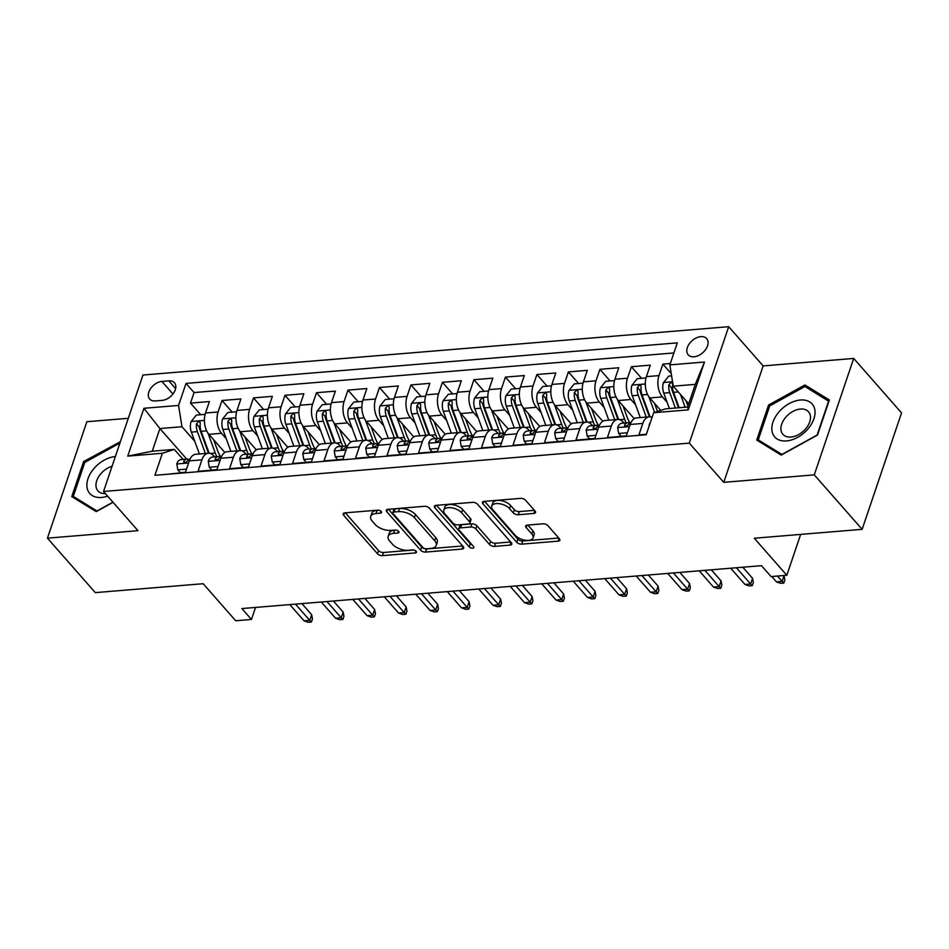 <?xml version="1.0" encoding="UTF-8"?>
<svg xmlns="http://www.w3.org/2000/svg" width="949" height="949" viewBox="0 0 949 949"><rect width="100%" height="100%" fill="white"/><g stroke="black" fill="none" stroke-linecap="round" stroke-linejoin="round"><path stroke-width="1.42" d="M381.19 511.475A2.633 1.317 -161.3 0 0 377.714 510.159L344.867 512.875A3.76 1.886 -161.3 0 0 343.182 513.8A3.76 1.886 -161.3 0 0 343.657 515.271L377.477 553.753A3.76 1.886 -161.3 0 0 382.447 555.639L415.294 552.935A2.633 1.317 -161.3 0 0 416.469 552.282A2.633 1.317 -161.3 0 0 416.137 551.25A2.633 1.317 -161.3 0 0 412.661 549.934L408.414 550.29A12.052 6.026 -161.3 0 1 392.506 544.263L389.683 541.049A12.052 6.026 -161.3 0 1 388.165 536.375A12.052 6.026 -161.3 0 1 393.562 533.397L397.821 533.041A2.633 1.317 -161.3 0 0 398.995 532.389A2.633 1.317 -161.3 0 0 398.663 531.369A2.633 1.317 -161.3 0 0 395.187 530.052L390.941 530.396A12.052 6.026 -161.3 0 1 375.033 524.37L372.21 521.167A12.052 6.026 -161.3 0 1 370.691 516.481A12.052 6.026 -161.3 0 1 376.089 513.504L380.347 513.16A2.633 1.317 -161.3 0 0 381.522 512.507A2.633 1.317 -161.3 0 0 381.19 511.475M700.837 336.634A12.278 8.031 -41.3 0 0 689.211 343.929A12.278 8.031 -41.3 0 0 688.203 354.807A12.278 8.031 -41.3 0 0 694.016 356.777A12.278 8.031 -41.3 0 0 705.653 349.493A12.278 8.031 -41.3 0 0 706.649 338.603A12.278 8.031 -41.3 0 0 700.837 336.634M533.848 513.445A3.76 1.886 -161.3 0 0 535.533 512.519A3.76 1.886 -161.3 0 0 535.058 511.048L525.568 500.253A3.76 1.886 -161.3 0 0 520.598 498.367L484.12 501.38A3.76 1.886 -161.3 0 0 482.436 502.306A3.76 1.886 -161.3 0 0 482.911 503.777L516.731 542.27A3.76 1.886 -161.3 0 0 521.701 544.145L558.178 541.144A3.76 1.886 -161.3 0 0 559.874 540.206A3.76 1.886 -161.3 0 0 559.388 538.747L547.929 525.699A3.76 1.886 -161.3 0 0 542.958 523.812L527.347 525.105A3.76 1.886 -161.3 0 0 525.663 526.031A3.76 1.886 -161.3 0 0 526.137 527.502L531.82 533.967A10.071 5.042 -161.3 0 1 533.089 537.881A10.071 5.042 -161.3 0 1 525.378 540.254A10.071 5.042 -161.3 0 1 515.283 535.331L493.017 509.993A10.071 5.042 -161.3 0 1 491.748 506.078A10.071 5.042 -161.3 0 1 499.471 503.705A10.071 5.042 -161.3 0 1 509.554 508.628L513.267 512.851A3.76 1.886 -161.3 0 0 518.237 514.738L533.848 513.445L534.773 510.716M128.293 418.307L86.857 421.724L47.45 538.154L95.303 592.627L203.169 583.718L235.708 620.753L251.461 619.46L241.888 608.558L761.501 565.675L771.074 576.565L786.828 575.272L800.648 534.406M814.278 474.868L853.697 358.437L763.15 365.911L723.743 482.341L814.278 474.868L862.143 529.328L754.277 538.237L786.828 575.272M723.743 482.341L689.282 443.124L103.536 491.475L142.943 375.033L728.69 326.693L689.282 443.124M47.45 538.154L137.985 530.681L103.536 491.475M429.434 508.19A3.76 1.886 -161.3 0 0 424.464 506.303L387.987 509.316A3.76 1.886 -161.3 0 0 386.302 510.242A3.76 1.886 -161.3 0 0 386.777 511.713L420.597 550.195A3.76 1.886 -161.3 0 0 425.567 552.081L462.044 549.068A3.76 1.886 -161.3 0 0 463.729 548.142A3.76 1.886 -161.3 0 0 463.254 546.683L429.434 508.19M436.054 505.343L472.531 502.341A3.76 1.886 -161.3 0 1 477.501 504.216L511.321 542.709A3.76 1.886 -161.3 0 1 511.796 544.168A3.76 1.886 -161.3 0 1 510.111 545.106L494.5 546.399A3.76 1.886 -161.3 0 1 489.53 544.512L475.817 528.901A3.76 1.886 -161.3 0 0 470.846 527.015L460.49 527.869A3.76 1.886 -161.3 0 0 458.806 528.807A3.76 1.886 -161.3 0 0 459.28 530.266L473.563 546.517A2.633 1.317 -161.3 0 1 473.895 547.537A2.633 1.317 -161.3 0 1 471.867 548.154A2.633 1.317 -161.3 0 1 469.233 546.873L434.844 507.739A3.76 1.886 -161.3 0 1 434.369 506.28A3.76 1.886 -161.3 0 1 436.054 505.343M853.697 358.437L901.55 412.898L862.143 529.328M670.314 363.503L662.876 364.119L671.24 373.633M667.111 402.281L662.39 396.907A15.35 8.695 -94.7 0 1 658.986 375.602L646.399 376.646L650.279 365.151L631.382 366.717L641.607 378.343M635.628 404.879L630.895 399.505A15.35 8.695 -94.7 0 1 627.503 378.2L614.905 379.244L618.795 367.749L599.898 369.315L610.112 380.94M604.133 407.489L599.4 402.103A15.35 8.695 -94.7 0 1 596.008 380.798L583.41 381.842L587.301 370.347L568.404 371.913L578.617 383.538M572.638 410.087L567.917 404.701A15.35 8.695 -94.7 0 1 564.513 383.396L551.915 384.44L555.806 372.957L536.909 374.511L547.134 386.136M541.144 412.685L536.422 407.299A15.35 8.695 -94.7 0 1 533.018 385.994L520.432 387.038L524.311 375.555L505.414 377.109L515.639 388.746M509.66 415.282L504.927 409.897A15.35 8.695 -94.7 0 1 501.535 388.592L488.937 389.636L492.828 378.153L473.931 379.707L484.144 391.344M478.166 417.88L473.432 412.495A15.35 8.695 -94.7 0 1 470.04 391.202L457.442 392.234L461.333 380.751L442.436 382.305L452.649 393.942M446.671 420.478L441.949 415.093A15.35 8.695 -94.7 0 1 438.545 393.799L425.947 394.831L429.838 383.349L410.941 384.903L421.166 396.54M415.176 423.076L410.454 417.69A15.35 8.695 -94.7 0 1 407.05 396.397L394.464 397.429L398.343 385.946L379.446 387.512L389.671 399.138M383.693 425.674L378.959 420.3A15.35 8.695 -94.7 0 1 375.567 398.995L362.969 400.027L366.86 388.544L347.963 390.11L358.176 401.735M352.198 428.272L347.464 422.898A15.35 8.695 -94.7 0 1 344.072 401.593L331.474 402.637L335.365 391.142L316.468 392.708L326.681 404.333M320.703 430.87L315.981 425.496A15.35 8.695 -94.7 0 1 312.577 404.191L299.979 405.235L303.87 393.74L284.973 395.306L295.198 406.931M289.208 433.479L284.486 428.094A15.35 8.695 -94.7 0 1 281.082 406.789L268.496 407.833L272.375 396.35L253.478 397.904L263.703 409.529M257.725 436.077L252.992 430.692A15.35 8.695 -94.7 0 1 249.599 409.387L237.001 410.431L240.892 398.948L221.995 400.502L218.104 411.985A15.35 8.695 85.3 0 0 221.497 433.29L226.23 438.675M232.208 412.139L221.995 400.502M166.383 474.358L185.423 472.353L189.314 460.858A15.35 8.695 85.3 0 1 195.708 454.286L208.305 453.242A15.35 8.695 85.3 0 0 201.912 459.826L198.021 471.309L216.918 469.743L220.809 458.26A15.35 8.695 85.3 0 1 227.202 451.688L239.8 450.645A15.35 8.695 -94.7 0 1 245.317 453.349L246.099 454.239M239.8 450.645A15.35 8.695 -94.7 0 0 233.407 457.228L229.516 468.711L248.413 467.145L252.304 455.662A15.35 8.695 85.3 0 1 258.697 449.079L271.295 448.047A15.35 8.695 -94.7 0 1 276.811 450.751L277.594 451.641M271.295 448.047A15.35 8.695 -94.7 0 0 264.901 454.618L261.011 466.113L279.908 464.547L283.787 453.064A15.35 8.695 85.3 0 1 290.192 446.481L302.778 445.449A15.35 8.695 -94.7 0 1 308.306 448.153L309.089 449.043M302.778 445.449A15.35 8.695 -94.7 0 0 296.385 452.021L292.506 463.515L311.391 461.949L315.282 450.467A15.35 8.695 85.3 0 1 321.675 443.883L334.273 442.851A15.35 8.695 -94.7 0 1 339.801 445.556L340.584 446.445M334.273 442.851A15.35 8.695 -94.7 0 0 327.88 449.423L323.989 460.906L342.886 459.352L346.776 447.869A15.35 8.695 85.3 0 1 353.17 441.285L365.768 440.253A15.35 8.695 -94.7 0 1 371.296 442.958L372.067 443.847M365.768 440.253A15.35 8.695 -94.7 0 0 359.374 446.825L355.484 458.308L374.381 456.754L378.271 445.271A15.35 8.695 85.3 0 1 384.665 438.687L397.263 437.643A15.35 8.695 -94.7 0 1 402.779 440.348L403.562 441.238M397.263 437.643A15.35 8.695 -94.7 0 0 390.869 444.227L386.978 455.71L405.875 454.156L409.754 442.673A15.35 8.695 85.3 0 1 416.16 436.089L428.746 435.045A15.35 8.695 -94.7 0 1 434.274 437.75L435.057 438.64M428.746 435.045A15.35 8.695 -94.7 0 0 422.352 441.629L418.473 453.112L437.359 451.558L441.249 440.063A15.35 8.695 85.3 0 1 447.643 433.491L460.241 432.447A15.35 8.695 -94.7 0 1 465.769 435.152L466.552 436.042M460.241 432.447A15.35 8.695 -94.7 0 0 453.847 439.031L449.956 450.514L468.853 448.96L472.744 437.465A15.35 8.695 85.3 0 1 479.138 430.893L491.736 429.85A15.35 8.695 -94.7 0 1 497.264 432.554L498.035 433.444M491.736 429.85A15.35 8.695 -94.7 0 0 485.342 436.433L481.451 447.916L500.348 446.362L504.239 434.867A15.35 8.695 85.3 0 1 510.633 428.296L523.231 427.252A15.35 8.695 -94.7 0 1 528.747 429.956L529.53 430.846M523.231 427.252A15.35 8.695 -94.7 0 0 516.837 433.835L512.946 445.318L531.843 443.752L535.722 432.269A15.35 8.695 85.3 0 1 542.128 425.698L554.714 424.654A15.35 8.695 -94.7 0 1 560.242 427.358L561.025 428.248M554.714 424.654A15.35 8.695 -94.7 0 0 548.32 431.226L544.441 442.72L563.326 441.155L567.217 429.672A15.35 8.695 85.3 0 1 573.611 423.088L586.209 422.056A15.35 8.695 -94.7 0 1 591.737 424.761L592.52 425.65M586.209 422.056A15.35 8.695 -94.7 0 0 579.815 428.628L575.924 440.122L594.821 438.557L598.712 427.074A15.35 8.695 85.3 0 1 605.106 420.49L617.704 419.458A15.35 8.695 -94.7 0 1 623.232 422.163L624.003 423.052M617.704 419.458A15.35 8.695 -94.7 0 0 611.31 426.03L607.419 437.525L626.316 435.959L630.207 424.476A15.35 8.695 85.3 0 1 636.601 417.892L649.199 416.86A15.35 8.695 -94.7 0 1 652.058 417.441M646.399 376.646A15.35 8.695 85.3 0 0 649.792 397.939L660.753 410.419M614.905 379.244A15.35 8.695 85.3 0 0 618.297 400.537L634.252 418.687M583.41 381.842A15.35 8.695 85.3 0 0 586.802 403.135L602.757 421.285M551.915 384.44A15.35 8.695 85.3 0 0 555.319 405.745L571.262 423.895M520.432 387.038A15.35 8.695 85.3 0 0 523.824 408.343L539.767 426.492M488.937 389.636A15.35 8.695 85.3 0 0 492.329 410.941L508.284 429.09M457.442 392.234A15.35 8.695 85.3 0 0 460.834 413.539L476.789 431.688M425.947 394.831A15.35 8.695 85.3 0 0 429.351 416.137L445.295 434.286M394.464 397.429A15.35 8.695 85.3 0 0 397.856 418.734L413.8 436.884M362.969 400.027A15.35 8.695 85.3 0 0 366.361 421.332L382.317 439.482M331.474 402.637A15.35 8.695 85.3 0 0 334.867 423.93L350.822 442.08M299.979 405.235A15.35 8.695 85.3 0 0 303.383 426.528L319.327 444.678M268.496 407.833A15.35 8.695 85.3 0 0 271.888 429.138L287.832 447.287M237.001 410.431A15.35 8.695 85.3 0 0 240.394 431.736L256.349 449.885M155.304 400.941L162.232 400.359A11.898 7.782 -41.3 0 0 173.489 393.301A11.898 7.782 -41.3 0 0 174.462 382.755A11.898 7.782 -41.3 0 0 168.827 380.857L161.899 381.427A11.898 7.782 -41.3 0 0 150.642 388.485A11.898 7.782 -41.3 0 0 149.669 399.031A11.898 7.782 -41.3 0 0 155.304 400.941M669.852 364.891L704.49 362.032L688.298 409.861L653.659 412.72L665.569 408.853L687.622 407.026L695.285 384.369L673.244 386.196L669.852 364.891L677.301 342.862L186.028 383.408L178.566 405.437L181.971 426.742L194.735 441.273M653.659 412.72L646.198 434.749L154.924 475.295L162.386 453.266L127.735 456.125L143.928 408.295L178.566 405.437M673.885 352.957L194.071 392.566L190.5 403.1L209.397 401.546L205.506 413.029A15.35 8.695 85.3 0 0 208.899 434.334L224.854 452.483M214.616 456.837L213.833 455.947A15.35 8.695 85.3 0 0 208.305 453.242M649.199 416.86A15.35 8.695 -94.7 0 0 642.805 423.432L638.914 434.915L646.352 434.31M249.599 409.387L253.478 397.904M281.082 406.789L284.973 395.306M312.577 404.191L316.468 392.708M344.072 401.593L347.963 390.11M375.567 398.995L379.446 387.512M407.05 396.397L410.941 384.903M438.545 393.799L442.436 382.305M470.04 391.202L473.931 379.707M501.535 388.592L505.414 377.109M533.018 385.994L536.909 374.511M564.513 383.396L568.404 371.913M596.008 380.798L599.898 369.315M627.503 378.2L631.382 366.717M658.986 375.602L662.876 364.119M673.244 386.196L688.713 403.799M181.971 426.742L159.918 428.557L152.255 451.214L174.296 449.399L162.386 453.266M186.787 459.138L159.918 428.557L143.928 408.295M183.121 459.435L174.296 449.399M763.15 365.911L728.69 326.693M251.461 619.46L255.53 607.443M200.713 414.737L190.5 403.1M194.071 392.566L186.028 383.408M152.255 451.214L127.735 456.125M704.49 362.032L695.285 384.369M688.298 409.861L687.622 407.026M120.369 441.748L83.642 461.534L71.768 496.6L96.229 511.63L113.073 502.329M829.367 399.992L804.918 384.962L768.595 405.009L756.721 440.075L781.181 455.093L817.504 435.057L829.367 399.992M84.686 462.732L83.642 461.534M769.639 406.196L768.595 405.009M807.813 388.26L804.918 384.962M378.758 510.23L377.156 510.36A12.052 6.026 -161.3 0 0 371.759 513.338L370.691 516.481M388.165 536.375L389.232 533.231A12.052 6.026 -161.3 0 1 394.63 530.242L396.231 530.111M345.353 512.828L378.544 550.61A3.76 1.886 -161.3 0 0 383.515 552.496L413.705 550.005M388.473 509.269L421.664 547.051A3.76 1.886 -161.3 0 0 426.635 548.937L462.626 545.96M394.025 512.033A2.633 1.317 -161.3 0 0 392.839 512.674A2.633 1.317 -161.3 0 0 393.171 513.706L422.863 547.49A2.633 1.317 -161.3 0 0 426.338 548.807L430.822 548.439A12.052 6.026 -161.3 0 0 436.22 545.461A12.052 6.026 -161.3 0 0 434.701 540.776L414.405 517.679A12.052 6.026 -161.3 0 0 398.497 511.653L394.025 512.033L395.081 508.878A2.633 1.317 -161.3 0 0 393.906 509.53L392.839 512.674M436.22 545.461L437.287 542.306A12.052 6.026 -161.3 0 0 435.769 537.632L434.701 540.776M395.081 508.878L399.565 508.51A12.052 6.026 -161.3 0 1 415.472 514.536L435.769 537.632M510.692 541.998L495.568 543.243L494.5 546.399M458.806 528.807L459.874 525.651A3.76 1.886 -161.3 0 1 461.558 524.726L471.914 523.872A3.76 1.886 -161.3 0 1 476.884 525.758L490.597 541.369A3.76 1.886 -161.3 0 0 495.568 543.243M436.54 505.307L470.301 543.73A2.633 1.317 -161.3 0 0 472.056 544.797M461.582 512.697A10.071 5.042 -161.3 0 0 451.499 507.786A10.071 5.042 -161.3 0 0 443.776 510.159A10.071 5.042 -161.3 0 0 445.045 514.061L452.887 522.994A3.76 1.886 -161.3 0 0 457.857 524.88L468.213 524.026A3.76 1.886 -161.3 0 0 469.897 523.089A3.76 1.886 -161.3 0 0 469.423 521.63L461.582 512.697L462.649 509.554A10.071 5.042 -161.3 0 0 452.554 504.643A10.071 5.042 -161.3 0 0 444.832 507.003L443.776 510.159M469.897 523.089L470.965 519.945A3.76 1.886 -161.3 0 0 470.49 518.486L469.423 521.63M462.649 509.554L470.49 518.486M491.748 506.078L492.816 502.934A10.071 5.042 -161.3 0 1 500.526 500.562A10.071 5.042 -161.3 0 1 510.621 505.485L514.334 509.708A3.76 1.886 -161.3 0 0 519.305 511.582L534.429 510.337M533.089 537.881L534.157 534.738A10.071 5.042 -161.3 0 0 532.887 530.823L531.82 533.967M527.834 525.07L532.887 530.823M484.607 501.345L517.798 539.115A3.76 1.886 -161.3 0 0 522.769 541.001L558.771 538.036M205.103 414.369L196.336 415.093L191.057 421.653A10.166 5.765 85.3 0 0 191.378 432.127L199.397 453.978M207.973 433.135L215.269 453.017A29.348 16.643 85.3 0 0 216.811 456.659M213.608 439.684L217.618 450.633A24.366 13.808 85.3 0 0 220.654 456.742M208.566 453.231A24.366 13.808 -94.7 0 1 207.855 451.439L199.717 429.245A5.184 2.942 -94.7 0 1 199.231 426.92L196.479 423.788A10.166 5.765 85.3 0 0 197.368 431.629L205.375 453.48M209.183 453.254L201.141 431.321A10.166 5.765 -94.7 0 1 200.251 423.468L199.907 421.89L198.578 421.51L196.479 423.788M186.514 469.126L177.807 469.85L176.787 463.812A10.166 5.765 -94.7 0 1 180.962 459.613L186.953 459.126A10.166 5.765 85.3 0 0 183.798 461.226L183.774 462.377M177.807 469.85L180.286 472.685L185.458 472.258M189.005 459.446L188.032 459.209A10.166 5.765 85.3 0 0 186.953 459.126M185.067 462.673L183.798 461.226C183.928 463.195 185.185 463.088 187.582 460.917A10.166 5.765 -94.7 0 1 190.12 458.925M295.483 604.145L309.742 620.373L311.663 614.703L312.458 618.902L311.402 622.046L309.742 620.373L304.071 620.836L289.813 604.608M311.663 614.703L301.912 603.611M311.402 622.046L308.247 622.307L304.071 620.836M115.351 456.552A24.935 16.323 -41.3 0 0 87.996 478.711A24.935 16.323 -41.3 0 0 101.555 497.454A24.935 16.323 -41.3 0 0 107.628 496.137M112.077 466.232A17.07 11.174 -41.3 0 0 98.281 477.323A17.07 11.174 -41.3 0 0 97.925 490.847A17.07 11.174 -41.3 0 0 105.422 493.61M112.931 502.175L96.976 510.977L73.287 496.41L84.781 462.436L119.918 443.053M75.41 498.842L73.287 496.41M779.165 411.7A24.935 16.323 -41.3 0 0 777.195 439.019A24.935 16.323 -41.3 0 0 807.694 429.233A24.935 16.323 -41.3 0 0 809.663 401.901A24.935 16.323 -41.3 0 0 779.165 411.7M785.926 417.05A17.07 11.174 -41.3 0 0 782.878 434.31A17.07 11.174 -41.3 0 0 805.464 429.043A17.07 11.174 -41.3 0 0 808.524 411.771A17.07 11.174 -41.3 0 0 785.926 417.05M828.619 401.047L817.125 435.022L781.929 454.441L758.239 439.885L769.734 405.911L804.93 386.492L828.904 401.368M760.363 442.305L758.239 439.885M236.598 411.771L227.831 412.495L222.552 419.055A10.166 5.765 85.3 0 0 222.873 429.517L230.892 451.38M239.468 430.538L246.764 450.419A29.348 16.643 85.3 0 0 248.306 454.061M245.091 437.086L249.113 448.035A24.366 13.808 85.3 0 0 252.149 454.144M240.061 450.633A24.366 13.808 -94.7 0 1 239.35 448.841L231.212 426.647A5.184 2.942 -94.7 0 1 230.726 424.322L227.974 421.19A10.166 5.765 85.3 0 0 228.851 429.031L236.87 450.882M240.678 450.645L232.635 428.711A10.166 5.765 -94.7 0 1 231.746 420.87L231.39 419.292L230.073 418.912L227.974 421.19M268.093 409.173L259.314 409.897L254.035 416.445A10.166 5.765 85.3 0 0 254.368 426.92L262.375 448.782M270.963 427.94L278.247 447.821A29.348 16.643 85.3 0 0 279.789 451.463M276.586 434.488L280.607 445.437A24.366 13.808 85.3 0 0 283.644 451.546M271.556 448.035A24.366 13.808 -94.7 0 1 270.845 446.244L262.707 424.049A5.184 2.942 -94.7 0 1 262.221 421.724L259.457 418.58A10.166 5.765 85.3 0 0 260.346 426.433L268.365 448.284M272.173 448.047L264.13 426.113A10.166 5.765 -94.7 0 1 263.241 418.272L262.885 416.694L261.568 416.314L259.457 418.58M299.587 406.575L290.809 407.299L285.53 413.847A10.166 5.765 85.3 0 0 285.863 424.322L293.87 446.184M302.458 425.342L309.742 445.223A29.348 16.643 85.3 0 0 311.284 448.865M308.081 431.89L312.102 442.839A24.366 13.808 85.3 0 0 315.127 448.948M303.051 445.437A24.366 13.808 -94.7 0 1 302.34 443.646L294.19 421.451A5.184 2.942 -94.7 0 1 293.704 419.126L290.952 415.982A10.166 5.765 85.3 0 0 291.841 423.835L299.86 445.686M303.668 445.449L295.625 423.515A10.166 5.765 -94.7 0 1 294.736 415.674L294.38 414.096L293.063 413.717L290.952 415.982M331.082 403.977L322.304 404.701L317.025 411.249A10.166 5.765 85.3 0 0 317.346 421.724L325.365 443.586M333.941 422.744L341.237 442.625A29.348 16.643 85.3 0 0 342.779 446.255M339.576 429.28L343.585 440.241A24.366 13.808 85.3 0 0 346.622 446.35M334.546 442.827A24.366 13.808 -94.7 0 1 333.823 441.048L325.685 418.853A5.184 2.942 -94.7 0 1 325.199 416.516L322.446 413.384A10.166 5.765 85.3 0 0 323.336 421.226L331.343 443.088M335.151 442.851L327.108 420.917A10.166 5.765 -94.7 0 1 326.219 413.076L325.875 411.498L324.546 411.119L322.446 413.384M218.009 466.528L209.29 467.252L208.27 461.214A10.166 5.765 -94.7 0 1 212.457 457.015L218.436 456.516A10.166 5.765 85.3 0 0 215.293 458.628L215.257 459.779M209.29 467.252L211.781 470.087L216.953 469.66M220.5 456.849L219.516 456.611A10.166 5.765 85.3 0 0 218.436 456.516M216.562 460.075L215.293 458.628C215.423 460.597 216.68 460.49 219.077 458.32A10.166 5.765 -94.7 0 1 221.603 456.315M326.978 601.536L341.237 617.775L343.158 612.105L343.953 616.304L342.886 619.448L341.237 617.775L335.566 618.238L321.308 602.01M343.158 612.105L333.407 601.014M342.886 619.448L339.742 619.709L335.566 618.238M249.504 463.931L240.785 464.654L239.765 458.616A10.166 5.765 -94.7 0 1 243.952 454.417L249.931 453.919A10.166 5.765 85.3 0 0 246.787 456.03L246.752 457.181M240.785 464.654L243.276 467.489L248.448 467.062M251.983 454.251L251.011 454.013A10.166 5.765 85.3 0 0 249.931 453.919M248.057 457.477L246.787 456.03C246.906 457.999 248.163 457.892 250.56 455.722A10.166 5.765 -94.7 0 1 253.098 453.717M358.461 598.938L372.732 615.177L374.641 609.507L375.448 613.706L374.381 616.85L372.732 615.177L367.061 615.64L352.803 599.412M374.641 609.507L364.891 598.416M374.381 616.85L371.237 617.111L367.061 615.64M280.987 461.333L272.28 462.056L271.26 456.018A10.166 5.765 -94.7 0 1 275.447 451.819L281.426 451.321A10.166 5.765 85.3 0 0 278.282 453.432L278.247 454.583M272.28 462.056L274.771 464.88L279.931 464.452M283.478 451.653L282.505 451.416A10.166 5.765 85.3 0 0 281.426 451.321M279.552 454.879L278.282 453.432C278.401 455.401 279.658 455.295 282.055 453.124A10.166 5.765 -94.7 0 1 284.593 451.119M389.956 596.34L404.215 612.568L406.136 606.909L406.943 611.109L405.875 614.252L404.215 612.568L398.556 613.042L384.286 596.814M406.136 606.909L396.385 595.806M405.875 614.252L402.72 614.513L398.556 613.042M312.482 458.735L303.775 459.458L302.755 453.42A10.166 5.765 -94.7 0 1 306.93 449.221L312.921 448.723A10.166 5.765 85.3 0 0 309.765 450.834L309.742 451.985M303.775 459.458L306.254 462.282L311.426 461.855M314.973 449.055L314 448.818A10.166 5.765 85.3 0 0 312.921 448.723M311.035 452.282L309.765 450.834C309.896 452.803 311.153 452.697 313.55 450.526A10.166 5.765 -94.7 0 1 316.088 448.521M421.451 593.742L435.71 609.97L437.631 604.311L438.426 608.499L437.37 611.654L435.71 609.97L430.039 610.444L415.781 594.216M437.631 604.311L427.88 593.208M437.37 611.654L434.215 611.915L430.039 610.444M362.565 401.38L353.799 402.103L348.52 408.651A10.166 5.765 85.3 0 0 348.841 419.126L356.86 440.988M365.436 420.146L372.732 440.028A29.348 16.643 85.3 0 0 374.274 443.658M371.071 426.682L375.08 437.643A24.366 13.808 85.3 0 0 378.117 443.741M366.029 440.229A24.366 13.808 -94.7 0 1 365.318 438.45L357.18 416.243A5.184 2.942 -94.7 0 1 356.694 413.918L353.941 410.787A10.166 5.765 85.3 0 0 354.819 418.628L362.838 440.49M366.646 440.253L358.603 418.319A10.166 5.765 -94.7 0 1 357.714 410.478L357.358 408.889L356.041 408.521L353.941 410.787M343.977 456.137L335.258 456.849L334.238 450.822A10.166 5.765 -94.7 0 1 338.425 446.623L344.404 446.125A10.166 5.765 85.3 0 0 341.26 448.236L341.225 449.375M335.258 456.849L337.749 459.684L342.921 459.257M346.468 446.445L345.483 446.208A10.166 5.765 85.3 0 0 344.404 446.125M342.53 449.684L341.26 448.236C341.391 450.206 342.648 450.099 345.045 447.928A10.166 5.765 -94.7 0 1 347.571 445.923M452.946 591.144L467.205 607.372L469.126 601.713L469.921 605.901L468.853 609.056L467.205 607.372L461.534 607.846L447.276 591.607M469.126 601.713L459.375 590.61M468.853 609.056L465.71 609.317L461.534 607.846M394.06 398.77L385.282 399.493L380.003 406.053A10.166 5.765 85.3 0 0 380.335 416.528L388.343 438.379M396.931 417.548L404.215 437.43A29.348 16.643 85.3 0 0 405.757 441.06M402.554 424.084L406.575 435.045A24.366 13.808 85.3 0 0 409.612 441.143M397.524 437.631A24.366 13.808 -94.7 0 1 396.812 435.852L388.675 413.645A5.184 2.942 -94.7 0 1 388.188 411.32L385.424 408.189A10.166 5.765 85.3 0 0 386.314 416.03L394.333 437.892M398.141 437.655L390.098 415.721A10.166 5.765 -94.7 0 1 389.209 407.88L388.853 406.291L387.536 405.923L385.424 408.189M375.472 453.539L366.753 454.251L365.733 448.225A10.166 5.765 -94.7 0 1 369.92 444.025L375.899 443.527A10.166 5.765 85.3 0 0 372.755 445.639L372.72 446.777M366.753 454.251L369.244 457.086L374.416 456.659M377.951 443.847L376.978 443.61A10.166 5.765 85.3 0 0 375.899 443.527M374.025 447.086L372.755 445.639C372.874 447.596 374.131 447.501 376.528 445.33A10.166 5.765 -94.7 0 1 379.066 443.325M484.429 588.546L498.7 604.774L500.609 599.116L501.416 603.303L500.348 606.458L498.7 604.774L493.029 605.248L478.771 589.009M500.609 599.116L490.858 588.012M500.348 606.458L497.205 606.708L493.029 605.248M425.555 396.172L416.777 396.896L411.498 403.455A10.166 5.765 85.3 0 0 411.83 413.93L419.838 435.781M428.426 414.95L435.71 434.832A29.348 16.643 85.3 0 0 437.252 438.462M434.049 421.486L438.07 432.447A24.366 13.808 85.3 0 0 441.095 438.545M429.019 435.033A24.366 13.808 -94.7 0 1 428.307 433.254L420.17 411.047A5.184 2.942 -94.7 0 1 419.672 408.722L416.919 405.591A10.166 5.765 85.3 0 0 417.809 413.432L425.828 435.294M429.636 435.057L421.593 413.123A10.166 5.765 -94.7 0 1 420.704 405.282L420.348 403.693L419.031 403.325L416.919 405.591M406.967 450.941L398.248 451.653L397.228 445.627A10.166 5.765 -94.7 0 1 401.415 441.415L407.394 440.929A10.166 5.765 85.3 0 0 404.25 443.041L404.215 444.179M398.248 451.653L400.739 454.488L405.899 454.061M409.446 441.249L408.473 441.012A10.166 5.765 85.3 0 0 407.394 440.929M405.52 444.488L404.25 443.041C404.369 444.998 405.626 444.903 408.023 442.72A10.166 5.765 -94.7 0 1 410.561 440.727M515.924 585.948L530.183 602.176L532.104 596.518L532.911 600.705L531.843 603.849L530.183 602.176L524.524 602.651L510.254 586.411M532.104 596.518L522.353 585.414M531.843 603.849L528.688 604.11L524.524 602.651M457.05 393.574L448.272 394.298L442.993 400.858A10.166 5.765 85.3 0 0 443.313 411.332L451.333 433.183M459.909 412.352L467.205 432.222A29.348 16.643 85.3 0 0 468.747 435.864M465.544 418.889L469.553 429.85A24.366 13.808 85.3 0 0 472.59 435.947M460.514 432.436A24.366 13.808 -94.7 0 1 459.791 430.644L451.653 408.45A5.184 2.942 -94.7 0 1 451.166 406.125L448.414 402.993A10.166 5.765 85.3 0 0 449.304 410.834L457.311 432.697M461.119 432.459L453.076 410.526A10.166 5.765 -94.7 0 1 452.187 402.673L451.843 401.095L450.514 400.715L448.414 402.993M438.45 448.343L429.743 449.055L428.723 443.029A10.166 5.765 -94.7 0 1 432.898 438.818L438.889 438.331A10.166 5.765 85.3 0 0 435.733 440.443L435.71 441.582M429.743 449.055L432.222 451.89L437.394 451.463M440.941 438.652L439.968 438.414A10.166 5.765 85.3 0 0 438.889 438.331M437.003 441.878L435.733 440.443C435.864 442.4 437.121 442.293 439.517 440.122A10.166 5.765 -94.7 0 1 442.056 438.13M547.419 583.35L561.678 599.578L563.599 593.908L564.394 598.107L563.338 601.251L561.678 599.578L556.007 600.041L541.749 583.813M563.599 593.908L553.848 582.816M563.338 601.251L560.183 601.512L556.007 600.041M488.533 390.976L479.767 391.7L474.488 398.26A10.166 5.765 85.3 0 0 474.808 408.734L482.827 430.585M491.404 409.743L498.7 429.624A29.348 16.643 85.3 0 0 500.242 433.266M497.039 416.291L501.048 427.24A24.366 13.808 85.3 0 0 504.085 433.349M491.997 429.838A24.366 13.808 -94.7 0 1 491.285 428.046L483.148 405.852A5.184 2.942 -94.7 0 1 482.661 403.527L479.909 400.395A10.166 5.765 85.3 0 0 480.799 408.236L488.806 430.087M492.614 429.861L484.571 407.928A10.166 5.765 -94.7 0 1 483.682 400.075L483.326 398.497L482.009 398.117L479.909 400.395M469.945 445.733L461.226 446.457L460.206 440.419A10.166 5.765 -94.7 0 1 464.393 436.22L470.372 435.733A10.166 5.765 85.3 0 0 467.228 437.845L467.193 438.984M461.226 446.457L463.717 449.292L468.889 448.865M472.436 436.054L471.463 435.816A10.166 5.765 85.3 0 0 470.372 435.733M468.498 439.28L467.228 437.845C467.359 439.802 468.616 439.695 471.012 437.525A10.166 5.765 -94.7 0 1 473.539 435.532M578.914 580.752L593.172 596.98L595.094 591.31L595.889 595.509L594.821 598.653L593.172 596.98L587.502 597.443L573.243 581.215M595.094 591.31L585.343 580.219M594.821 598.653L591.678 598.914L587.502 597.443M520.028 388.378L511.25 389.102L505.971 395.662A10.166 5.765 85.3 0 0 506.303 406.125L514.311 427.987M522.899 407.145L530.183 427.026A29.348 16.643 85.3 0 0 531.725 430.668M528.522 413.693L532.543 424.642A24.366 13.808 85.3 0 0 535.58 430.751M523.492 427.24A24.366 13.808 -94.7 0 1 522.78 425.449L514.643 403.254A5.184 2.942 -94.7 0 1 514.156 400.929L511.392 397.797A10.166 5.765 85.3 0 0 512.282 405.638L520.301 427.489M524.109 427.252L516.066 405.33A10.166 5.765 -94.7 0 1 515.177 397.477L514.821 395.899L513.504 395.519L511.392 397.797M501.44 443.136L492.721 443.859L491.701 437.821A10.166 5.765 -94.7 0 1 495.888 433.622L501.867 433.135A10.166 5.765 85.3 0 0 498.723 435.235L498.688 436.386M492.721 443.859L495.212 446.694L500.384 446.267M503.919 433.456L502.946 433.219A10.166 5.765 85.3 0 0 501.867 433.135M499.993 436.682L498.723 435.235C498.842 437.204 500.111 437.098 502.496 434.927A10.166 5.765 -94.7 0 1 505.034 432.922M610.397 578.143L624.667 594.382L626.577 588.712L627.384 592.911L626.316 596.055L624.667 594.382L618.997 594.845L604.738 578.617M626.577 588.712L616.826 577.621M626.316 596.055L623.173 596.316L618.997 594.845M551.523 385.78L542.745 386.504L537.466 393.064A10.166 5.765 85.3 0 0 537.798 403.527L545.805 425.389M554.394 404.547L561.678 424.428A29.348 16.643 85.3 0 0 563.22 428.07M560.017 411.095L564.038 422.044A24.366 13.808 85.3 0 0 567.063 428.153M554.987 424.642A24.366 13.808 -94.7 0 1 554.275 422.851L546.138 400.656A5.184 2.942 -94.7 0 1 545.639 398.331L542.887 395.187A10.166 5.765 85.3 0 0 543.777 403.04L551.796 424.891M555.604 424.654L547.561 402.72A10.166 5.765 -94.7 0 1 546.671 394.879L546.316 393.301L544.999 392.922L542.887 395.187M532.935 440.538L524.216 441.261L523.196 435.223A10.166 5.765 -94.7 0 1 527.383 431.024L533.362 430.526A10.166 5.765 85.3 0 0 530.218 432.637L530.183 433.788M524.216 441.261L526.707 444.096L531.867 443.669M535.414 430.858L534.441 430.621A10.166 5.765 85.3 0 0 533.362 430.526M531.487 434.084L530.218 432.637C530.337 434.606 531.594 434.5 533.99 432.329A10.166 5.765 -94.7 0 1 536.529 430.324M641.892 575.545L656.15 591.785L658.072 586.114L658.879 590.314L657.811 593.457L656.15 591.785L650.492 592.247L636.221 576.019M658.072 586.114L648.321 575.023M657.811 593.457L654.656 593.718L650.492 592.247M583.018 383.182L574.24 383.906L568.961 390.454A10.166 5.765 85.3 0 0 569.281 400.929L577.3 422.791M585.877 401.949L593.172 421.831A29.348 16.643 85.3 0 0 594.715 425.472M591.512 408.497L595.521 419.446A24.366 13.808 85.3 0 0 598.558 425.555M586.482 422.044A24.366 13.808 -94.7 0 1 585.758 420.253L577.621 398.058A5.184 2.942 -94.7 0 1 577.134 395.733L574.382 392.589A10.166 5.765 85.3 0 0 575.272 400.442L583.279 422.293M587.087 422.056L579.044 400.122A10.166 5.765 -94.7 0 1 578.155 392.281L577.811 390.703L576.482 390.324L574.382 392.589M564.418 437.94L555.711 438.663L554.691 432.625A10.166 5.765 -94.7 0 1 558.866 428.426L564.857 427.928A10.166 5.765 85.3 0 0 561.701 430.039L561.678 431.19M555.711 438.663L558.19 441.487L563.362 441.071M566.909 428.26L565.936 428.023A10.166 5.765 85.3 0 0 564.857 427.928M562.971 431.487L561.701 430.039C561.832 432.009 563.089 431.902 565.485 429.731A10.166 5.765 -94.7 0 1 568.024 427.726M673.387 572.947L687.645 589.187L689.567 583.516L690.374 587.716L689.306 590.859L687.645 589.187L681.975 589.649L667.716 573.421M689.567 583.516L679.816 572.425M689.306 590.859L686.151 591.12L681.975 589.649M614.501 380.585L605.735 381.308L600.456 387.856A10.166 5.765 85.3 0 0 600.776 398.331L608.795 420.193M617.372 399.351L624.667 419.233A29.348 16.643 85.3 0 0 626.21 422.863M623.007 405.887L627.016 416.848A24.366 13.808 85.3 0 0 630.053 422.957M617.965 419.434A24.366 13.808 -94.7 0 1 617.253 417.655L609.116 395.46A5.184 2.942 -94.7 0 1 608.629 393.135L605.877 389.992A10.166 5.765 85.3 0 0 606.767 397.845L614.774 419.695M618.582 419.458L610.539 397.524A10.166 5.765 -94.7 0 1 609.649 389.683L609.294 388.105L607.977 387.726L605.877 389.992M595.913 435.342L587.194 436.066L586.185 430.027A10.166 5.765 -94.7 0 1 590.361 425.828L596.352 425.33A10.166 5.765 85.3 0 0 593.196 427.441L593.161 428.592M587.194 436.066L589.685 438.889L594.857 438.462M598.404 425.662L597.431 425.425A10.166 5.765 85.3 0 0 596.352 425.33M594.465 428.889L593.196 427.441C593.327 429.411 594.584 429.304 596.98 427.133A10.166 5.765 -94.7 0 1 599.507 425.128M704.882 570.349L719.14 586.577L721.062 580.918L721.857 585.118L720.789 588.261L719.14 586.577L713.47 587.051L699.211 570.823M721.062 580.918L711.311 569.815M720.789 588.261L717.646 588.522L713.47 587.051M645.996 377.987L637.218 378.71L631.939 385.258A10.166 5.765 85.3 0 0 632.271 395.733L640.29 417.596M648.867 396.753L654.608 412.412M654.49 403.289L657.491 411.475M649.46 416.836A24.366 13.808 -94.7 0 1 648.748 415.057L640.611 392.862A5.184 2.942 -94.7 0 1 640.124 390.525L637.36 387.394A10.166 5.765 85.3 0 0 638.25 395.235L646.269 417.097M650.077 416.86L642.034 394.926A10.166 5.765 -94.7 0 1 641.144 387.085L640.789 385.508L639.472 385.128L637.36 387.394M627.408 432.744L618.689 433.468L617.669 427.43A10.166 5.765 -94.7 0 1 621.856 423.23L627.835 422.732A10.166 5.765 85.3 0 0 624.691 424.844L624.656 425.982M618.689 433.468L621.18 436.291L626.352 435.864M629.887 423.052L628.914 422.827A10.166 5.765 85.3 0 0 627.835 422.732M625.96 426.291L624.691 424.844C624.81 426.813 626.079 426.706 628.463 424.535A10.166 5.765 -94.7 0 1 631.002 422.53M736.365 567.751L750.635 583.979L752.545 578.321L753.352 582.508L752.284 585.663L750.635 583.979L744.965 584.454L730.706 568.226M752.545 578.321L742.794 567.217M752.284 585.663L749.141 585.924L744.965 584.454M671.595 375.863L668.713 376.112L663.434 382.661A10.166 5.765 85.3 0 0 663.766 393.135L669.413 408.533M680.445 394.393L685.154 407.24M685.985 400.692L687.954 406.053M679.176 407.726L673.529 392.328A10.166 5.765 -94.7 0 1 672.639 384.487L672.283 382.898L670.967 382.53L668.855 384.796A10.166 5.765 85.3 0 0 669.745 392.637L675.391 408.046M678.523 407.785L672.106 390.253A5.184 2.942 -94.7 0 1 671.607 387.927L668.855 384.796M649.294 425.615L649.163 424.832A10.166 5.765 -94.7 0 1 650.326 422.554M777.433 576.043L782.118 581.381L784.04 575.723L784.847 579.91L783.779 583.066L782.118 581.381L776.46 581.856L771.762 576.518M783.779 583.066L780.636 583.327L776.46 581.856M662.39 396.907L649.792 397.939M630.895 399.505L618.297 400.537M599.4 402.103L586.802 403.135M567.917 404.701L555.319 405.745M536.422 407.299L523.824 408.343M504.927 409.897L492.329 410.941M473.432 412.495L460.834 413.539M441.949 415.093L429.351 416.137M410.454 417.69L397.856 418.734M378.959 420.3L366.361 421.332M347.464 422.898L334.867 423.93M315.981 425.496L303.383 426.528M284.486 428.094L271.888 429.138M252.992 430.692L240.394 431.736M221.497 433.29L208.899 434.334M201.912 459.826L189.314 460.858M642.805 423.432L630.207 424.476M611.31 426.03L598.712 427.074M579.815 428.628L567.217 429.672M548.32 431.226L535.722 432.269M516.837 433.835L504.239 434.867M485.342 436.433L472.744 437.465M453.847 439.031L441.249 440.063M422.352 441.629L409.754 442.673M390.869 444.227L378.271 445.271M359.374 446.825L346.776 447.869M327.88 449.423L315.282 450.467M296.385 452.021L283.787 453.064M264.901 454.618L252.304 455.662M233.407 457.228L220.809 458.26M218.104 411.985L205.506 413.029M172.967 394.013L161.899 381.427M175.624 388.592L168.827 380.857M377.156 510.36L376.089 513.504M398.461 531.155L397.821 533.041M394.63 530.242L393.562 533.397M415.935 551.049L415.294 552.935M383.515 552.496L382.447 555.639M378.544 550.61L377.477 553.753M344.451 512.934L343.657 515.271M380.976 511.274L380.347 513.16M462.97 546.351L462.044 549.068M426.635 548.937L425.567 552.081M421.664 547.051L420.597 550.195M387.572 509.376L386.777 511.713M415.472 514.536L414.405 517.679M399.565 508.51L398.497 511.653M511.037 542.377L510.111 545.106M490.597 541.369L489.53 544.512M476.884 525.758L475.817 528.901M471.914 523.872L470.846 527.015M461.558 524.726L460.49 527.869M470.301 543.73L469.233 546.873M435.638 505.402L434.844 507.739M519.305 511.582L518.237 514.738M514.334 509.708L513.267 512.851M510.621 505.485L509.554 508.628M526.932 525.165L526.137 527.502M559.103 538.415L558.178 541.144M522.769 541.001L521.701 544.145M517.798 539.115L516.731 542.27M483.705 501.44L482.911 503.777M204.403 420.395L191.188 421.486M215.269 453.017L210.18 453.444M197.368 431.629L191.378 432.127M206.668 430.858L201.141 431.321M176.811 463.966L188.59 462.993M235.898 417.797L222.683 418.889M246.764 450.419L241.675 450.846M228.851 429.031L222.873 429.517M238.163 428.26L232.635 428.711M267.381 415.199L254.166 416.291M278.247 447.821L273.158 448.236M260.346 426.433L254.368 426.92M269.646 425.662L264.13 426.113M298.876 412.601L285.661 413.681M309.742 445.223L304.653 445.639M291.841 423.835L285.863 424.322M301.141 423.064L295.625 423.515M330.371 409.992L317.156 411.083M341.237 442.625L336.148 443.041M323.336 421.226L317.346 421.724M332.636 420.466L327.108 420.917M208.305 461.368L220.085 460.395M239.789 458.77L251.58 457.798M271.284 456.172L283.075 455.2M302.778 453.575L314.558 452.602M361.866 407.394L348.651 408.485M372.732 440.028L367.643 440.443M354.819 418.628L348.841 419.126M364.131 417.868L358.603 418.319M334.273 450.977L346.053 450.004M393.349 404.796L380.134 405.887M404.215 437.43L399.126 437.845M386.314 416.03L380.335 416.528M395.614 415.271L390.098 415.721M365.756 448.367L377.548 447.394M424.844 402.198L411.629 403.289M435.71 434.832L430.621 435.247M417.809 413.432L411.83 413.93M427.109 412.661L421.593 413.123M397.251 445.769L409.043 444.796M456.339 399.6L443.124 400.692M467.205 432.222L462.116 432.649M449.304 410.834L443.313 411.332M458.604 410.063L453.076 410.526M428.746 443.171L440.526 442.198M487.833 397.002L474.619 398.094M498.7 429.624L493.61 430.051M480.799 408.236L474.808 408.734M490.099 407.465L484.571 407.928M460.241 440.573L472.021 439.601M519.317 394.404L506.114 395.496M530.183 427.026L525.094 427.453M512.282 405.638L506.303 406.125M521.582 404.867L516.066 405.33M491.724 437.975L503.516 437.003M550.811 391.807L537.597 392.898M561.678 424.428L556.588 424.855M543.777 403.04L537.798 403.527M553.077 402.269L547.561 402.72M523.219 435.377L535.011 434.405M582.306 389.209L569.092 390.3M593.172 421.831L588.083 422.246M575.272 400.442L569.281 400.929M584.572 399.671L579.044 400.122M554.714 432.78L566.494 431.807M613.801 386.599L600.587 387.69M624.667 419.233L619.578 419.648M606.767 397.845L600.776 398.331M616.067 397.073L610.539 397.524M586.209 430.182L597.989 429.209M645.284 384.001L632.081 385.092M652.224 416.955L651.061 417.05M638.25 395.235L632.271 395.733M647.55 394.476L642.034 394.926M617.692 427.584L629.484 426.611M672.533 381.759L663.565 382.494M669.745 392.637L663.766 393.135M678.286 391.937L673.529 392.328"/></g></svg>
